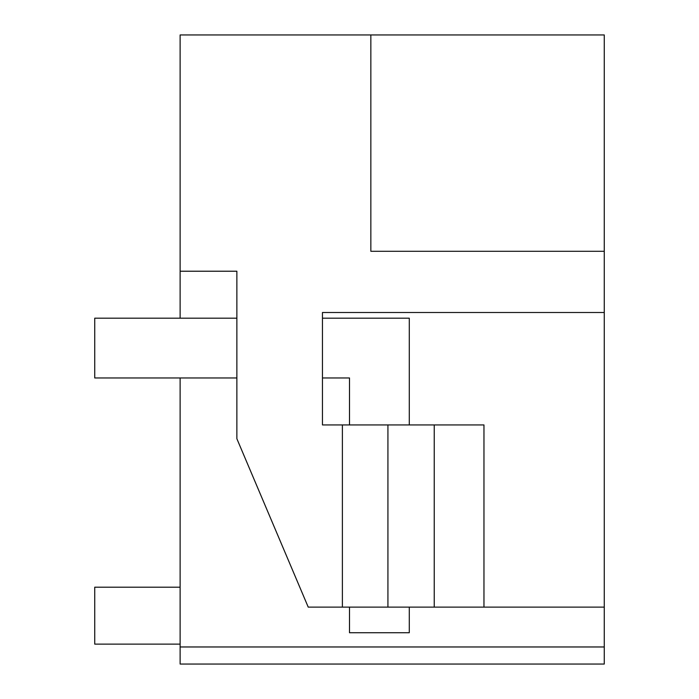 <?xml version="1.0" encoding="UTF-8"?>
<svg xmlns="http://www.w3.org/2000/svg" width="699" height="699" viewBox="0 0 699 699"><rect width="100%" height="100%" fill="white"/><g stroke="black" fill="none" stroke-linecap="round" stroke-linejoin="round"><path stroke-width="1.05" d="M604.268 312.497L322.457 312.497L322.457 424.931L342.388 424.931L342.388 607.116L308.224 607.116L236.874 438.727L236.874 271.221L180.124 271.221L180.124 34.95L604.268 34.95L604.268 251.291L370.846 251.291L604.268 251.291L604.268 607.116L387.928 607.116L387.928 424.931L483.961 424.931L483.961 607.116M180.124 377.967L180.124 664.05L604.268 664.05L604.268 607.116M180.124 271.221L180.124 318.185M370.846 34.95L370.846 251.291M342.388 607.116L387.928 607.116M604.268 646.968L180.124 646.968M342.388 424.931L387.928 424.931M434.236 424.931L434.236 607.116M180.124 587.195L94.732 587.195L94.732 644.12L180.124 644.12M236.874 318.185L94.732 318.185L94.732 377.967L236.874 377.967M409.282 424.931L409.282 318.185L322.457 318.185M322.457 377.967L349.5 377.967L349.5 424.931M349.5 607.116L349.5 632.735L409.282 632.735L409.282 607.116"/></g></svg>
